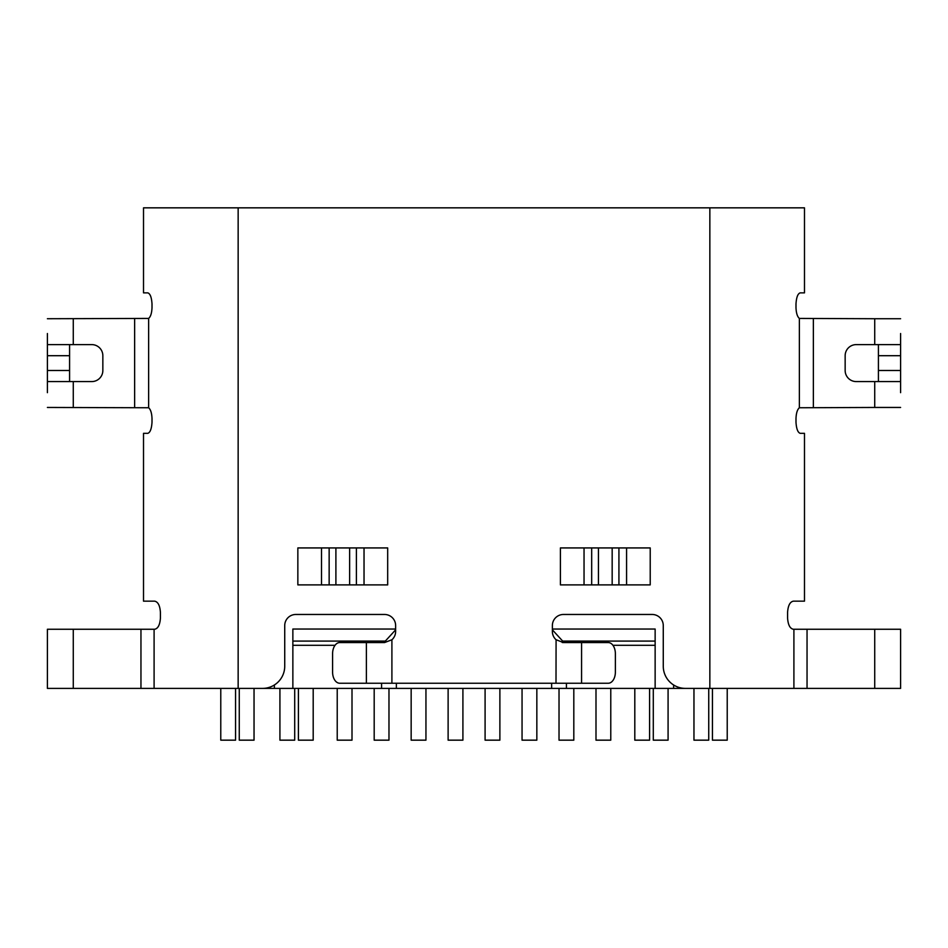 <?xml version="1.0" encoding="UTF-8"?>
<svg xmlns="http://www.w3.org/2000/svg" width="948" height="948" viewBox="0 0 948 948"><rect width="100%" height="100%" fill="white"/><g stroke="black" fill="none" stroke-linecap="round" stroke-linejoin="round"><path stroke-width="1.42" d="M254.04 688.402L254.04 740.163L239.263 740.163L239.263 688.402M313.196 688.402L313.196 740.163L298.407 740.163L298.407 688.402M352.004 688.402L352.004 740.163L337.227 740.163L337.227 688.402M425.948 688.402L425.948 740.163L411.159 740.163L411.159 688.402M708.737 688.402L708.737 740.163L693.96 740.163L693.96 688.402M649.593 688.402L649.593 740.163L634.805 740.163L634.805 688.402M610.773 688.402L610.773 740.163L595.996 740.163L595.996 688.402M536.841 688.402L536.841 740.163L522.052 740.163L522.052 688.402M235.566 688.402L235.566 740.163L220.777 740.163L220.777 688.402M294.709 688.402L294.709 740.163L279.921 740.163L279.921 688.402M388.976 688.402L388.976 740.163L374.187 740.163L374.187 688.402M462.908 688.402L462.908 740.163L448.12 740.163L448.12 688.402M499.88 688.402L499.88 740.163L485.092 740.163L485.092 688.402M573.813 688.402L573.813 740.163L559.024 740.163L559.024 688.402M668.079 688.402L668.079 740.163L653.29 740.163L653.29 688.402M727.223 688.402L727.223 740.163L712.434 740.163L712.434 688.402M552.376 629.839L562.674 641.085L566.418 641.417L566.418 642.566M566.418 683.235L566.418 688.402L673.625 688.402L673.625 684.989M655.139 645.292L612.929 645.292M552.376 629.034L655.139 629.034L655.139 688.402M562.674 641.085L655.139 641.085M274.375 684.989L274.375 688.402L566.418 688.402M551.629 688.402L551.629 683.235M335.035 645.292L292.861 645.292M292.861 688.402L292.861 629.034L395.624 629.034M878.417 381.582L878.417 355.701L900.6 355.701L900.6 344.61L874.72 344.61L874.72 318.729L799.365 318.421C797.351 316.715 796.225 313.113 795.988 307.65L795.988 303.952C796.415 297.293 797.825 293.596 800.219 292.861L804.485 292.861L804.485 207.837L143.515 207.837L143.515 292.861L143.515 207.837M900.6 333.518L900.6 344.61M900.6 355.701L900.6 392.673M878.417 355.701L878.417 344.61M874.72 318.729L900.6 318.729M900.6 407.45L874.72 407.45L874.72 381.582L856.234 381.582A11.092 11.092 0 0 1 845.154 370.49L845.154 355.701A11.092 11.092 0 0 1 856.234 344.61L874.72 344.61M874.72 381.582L900.6 381.582M47.4 392.673L47.4 333.518M69.583 344.61L69.583 381.582M47.4 344.61L91.766 344.61A11.092 11.092 0 0 1 102.846 355.701L102.846 370.49A11.092 11.092 0 0 1 91.766 381.582L47.4 381.582M47.4 318.729L148.635 318.421L148.635 407.759C150.649 409.489 151.775 413.079 152.012 418.542L152.012 422.239C151.573 428.875 150.163 432.572 147.781 433.331L143.515 433.331L143.515 601.162L154.619 601.162C157.996 601.814 159.916 605.511 160.413 612.254L160.413 618.167C159.916 624.91 157.996 628.607 154.619 629.259L47.4 629.259L47.4 688.402L73.28 688.402L73.28 629.259M148.635 407.759L47.4 407.45M874.72 407.45L799.365 407.759L799.365 318.421M874.72 629.259L900.6 629.259L900.6 688.402L874.72 688.402L874.72 629.259L793.381 629.259C790.004 628.607 788.084 624.91 787.587 618.167L787.587 612.254C788.084 605.511 790.004 601.814 793.381 601.162L804.485 601.162L804.485 433.331L800.219 433.331C797.837 432.572 796.427 428.875 795.988 422.239L795.988 418.542C796.225 413.079 797.351 409.489 799.365 407.759M154.619 601.162L143.515 601.162L143.515 433.331M143.515 292.861L147.781 292.861C150.175 293.619 151.585 297.317 152.012 303.952L152.012 307.65C151.775 313.113 150.649 316.715 148.635 318.421M387.685 547.932L297.85 547.932L297.85 584.892L387.685 584.892L387.685 547.932M560.398 547.932L650.221 547.932L650.221 584.892L560.398 584.892L560.398 547.932M581.562 683.235L608.26 683.235A11.092 7.11 90 0 0 615.37 672.144L615.37 653.658A11.092 7.11 90 0 0 608.26 642.566L581.574 642.566L581.562 683.235L339.716 683.235A11.092 7.122 -90 0 1 332.594 672.144L332.594 653.658A11.092 7.122 -90 0 1 339.716 642.566L384.544 642.566L391.903 639.77A11.092 11.092 0 0 0 395.624 631.475L395.624 625.562A11.092 11.092 0 0 0 384.544 614.47L295.823 614.47A11.092 11.092 0 0 0 284.732 625.562L284.732 666.231A22.183 22.183 0 0 1 262.549 688.402L73.28 688.402M563.456 642.566L556.026 639.71L563.467 642.566L581.562 642.566M874.72 688.402L685.451 688.402A22.183 22.183 0 0 1 663.268 666.231L663.268 625.562A11.092 11.092 0 0 0 652.177 614.47L563.456 614.47A11.092 11.092 0 0 0 552.376 625.562L552.376 631.475A11.092 11.092 0 0 0 556.085 639.758L556.002 683.235M695.808 688.402L673.625 688.402M274.375 688.402L252.192 688.402M793.381 601.162L804.485 601.162M381.582 688.402L381.582 683.235M381.582 642.566L381.582 641.417L385.326 641.085L292.861 641.085M396.371 683.235L396.371 688.402M395.624 629.839L385.326 641.085M900.6 370.49L878.417 370.49M69.583 370.49L47.4 370.49M47.4 355.701L69.583 355.701M73.28 344.61L73.28 318.729M73.28 407.45L73.28 381.582M813.36 318.729L813.36 407.45M134.64 407.45L134.64 318.729M364.032 547.932L364.032 584.892M329.146 547.932L329.146 584.892M321.502 584.892L321.502 547.932M335.9 584.892L335.9 547.932M349.634 547.932L349.634 584.892M356.389 584.892L356.389 547.932M612.171 547.932L612.171 584.892M618.925 584.892L618.925 547.932M598.449 584.892L598.449 547.932M591.682 547.932L591.682 584.892M584.039 584.892L584.039 547.932M626.581 547.932L626.581 584.892M793.903 629.259L793.903 688.402M807.044 629.259L807.044 688.402M154.097 688.402L154.097 629.259M140.956 688.402L140.956 629.259M366.39 642.566L366.39 683.235M391.903 683.235L391.903 639.77M709.851 207.837L709.851 688.402M238.149 688.402L238.149 207.837M563.242 642.566L562.223 642.495"/></g></svg>
